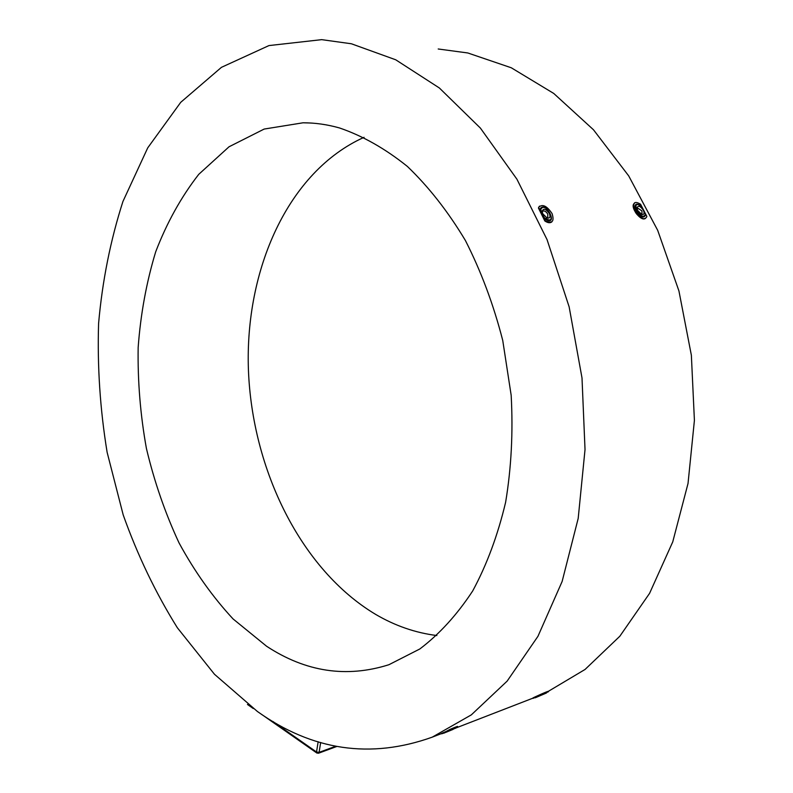 <?xml version="1.0" encoding="UTF-8"?>
<svg xmlns="http://www.w3.org/2000/svg" width="793" height="793" viewBox="0 0 793 793"><rect width="100%" height="100%" fill="white"/><g stroke="black" fill="none" stroke-linecap="round" stroke-linejoin="round"><path stroke-width="1.19" d="M539.458 206.14L538.437 208.044L544.831 220.969C547.775 222.932 550.104 223.239 551.819 221.891M456.59 727.171C459.127 725.704 457.016 726.408 450.255 729.273L441.81 733.723M449.899 729.887L441.651 733.347M449.74 729.51L450.255 729.273M634.529 203.256C629.057 206.17 641.17 222.714 645.69 218.164M438.202 48.988L467.811 52.972L511.277 67.772L553.742 93.445L593.481 129.774L628.7 175.887L657.684 230.317L678.937 290.962L691.367 355.264L694.41 420.379L688.027 483.472L672.751 541.867L649.576 593.352L619.839 636.234L585.056 669.461L548.3 691.357C547.933 690.971 532.371 698.048 532.916 698.009L535.047 697.721M257.388 711.48C312.313 750.644 370.599 759.198 432.244 737.153L471.339 714.86L507.143 681.118L537.951 636.313L562.128 581.477L578.196 518.404L585.026 449.552L582.003 377.924L569.136 306.832L547.041 239.585L516.917 179.188L480.389 128.079L439.352 87.973L395.727 59.792L351.388 43.774L321.69 39.65L268.956 45.578L221.455 67.326L180.735 102.317L147.726 147.865L122.955 201.432C110.475 240.259 102.347 280.94 98.59 323.485C97.261 366.495 100.106 409.446 107.134 452.347L123.202 514.925C137.576 555.298 155.626 592.906 177.345 627.749L214.477 674.268L257.388 711.48M364.076 137.318C287.839 171.625 244.868 269.878 248.417 369.756C252.164 469.823 300.953 569.671 375.545 614.337C395.023 625.786 415.463 632.854 436.854 635.54M339.533 127.96C327.192 124.491 315.019 122.776 303.015 122.796L264.168 129.061L229.028 146.784L198.746 174.341C181.191 196.912 166.837 222.744 155.686 251.827C146.457 282.219 140.609 314.107 138.16 347.493C137.615 381.245 140.361 414.908 146.418 448.471C154.268 481.559 165.142 513.031 179.03 542.888C194.533 571.416 212.534 596.762 233.053 618.927L266.577 646.236C305.751 671.949 346.531 678.104 388.917 664.712L419.814 648.981C439.421 634.122 457.046 614.773 472.697 590.944C486.852 564.735 497.826 535.166 505.627 502.237C511.326 467.87 513.18 432.215 511.168 395.281L502.752 340.514C493.583 304.73 481.123 271.384 465.382 240.467C448.065 211.582 428.726 186.9 407.374 166.431C385.299 148.697 362.688 135.881 339.533 127.96M320.659 742.476L319.093 752.369L316.536 752.012L318.152 741.723M538.12 696.432L544.969 693.597L538.12 696.432M546.466 692.983L535.344 697.751L546.555 692.854M548.469 691.714L533.074 698.365M546.863 692.428L534.72 697.671M637.681 210.482L636.997 208.034C638.107 205.129 640.248 205.873 643.42 210.284C644.669 213.436 644.104 214.814 641.725 214.427L637.681 210.482M641.21 214.209L641.973 214.021L641.933 210.908L637.503 207.964L637.057 208.668M641.557 206.438C628.621 197.477 641.735 223.656 645.413 214.12L641.557 206.438M634.251 210.026L633.964 209.213M642.32 218.194C637.215 215.914 634.291 212.018 633.548 206.477M646.731 216.182L640.575 204.247C624.795 194.781 640.853 226.887 646.82 216.667L646.731 216.182M640.922 205.873C627.689 197.368 641.121 224.181 645.542 215.072M453.081 729.391L445.587 732.464L453.081 729.391M443.198 733.059L455.866 728.083L449.79 730.006C456.292 727.3 457.749 726.844 454.161 728.618M443.971 733.148L449.393 730.581M456.034 727.835L450.414 729.659M441.642 733.812L443.683 733.129M449.79 730.006L445.656 732.266M549.4 213.535C550.669 217.044 549.876 218.511 547.011 217.946L542.779 213.773L542.144 211.652C543.264 207.925 545.683 208.559 549.4 213.535M546.565 217.758L547.735 217.51L547.804 214.219C546.169 211.523 544.494 210.492 542.789 211.116L542.243 212.237M544.712 217.926C559.075 227.452 545.534 199.43 540.707 209.62L540.053 209.015C545.713 199.291 559.571 227.958 544.85 218.957L540.707 209.62M547.457 221.971L544.86 220.989M538.734 207.806L545.138 220.722C552.196 223.933 554.515 221.574 552.097 213.644C546.912 205.833 542.432 203.712 538.665 207.29L538.734 207.806M544.85 218.957L540.053 209.015M335.776 746.213L319.093 752.369L318.479 753.241L336.906 746.431M272.842 721.452L316.536 752.012L316.853 753.033M432.244 737.153L441.532 733.555M455.945 727.974L532.975 698.137M303.015 122.796L310.271 122.994M261.571 714.344L316.833 753.023L318.508 753.231M247.456 704.471L253.254 708.526M535.344 697.751L534.7 697.671M455.866 728.083L456.272 727.518M443.971 733.158L443.475 733.099"/></g></svg>
